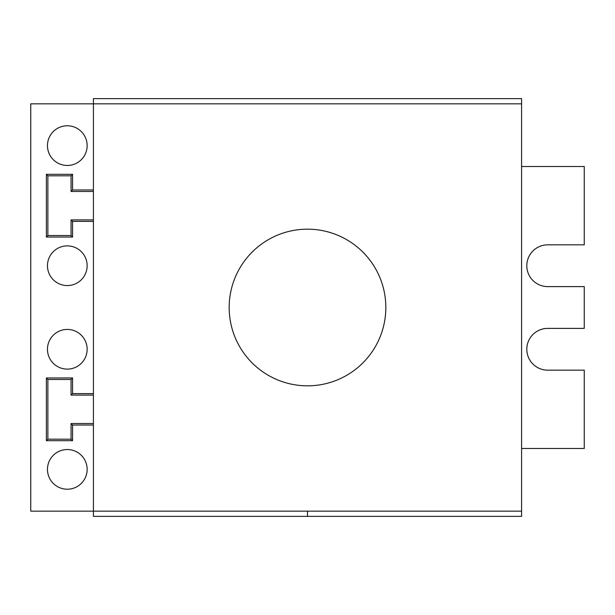 <?xml version="1.0" encoding="UTF-8"?>
<svg xmlns="http://www.w3.org/2000/svg" width="615" height="615" viewBox="0 0 615 615"><rect width="100%" height="100%" fill="white"/><g stroke="black" fill="none" stroke-linecap="round" stroke-linejoin="round"><path stroke-width="0.92" d="M93.411 189.974L72.562 189.974L72.562 174.314L46.379 174.314L47.87 175.805L71.063 175.805L71.063 191.473L93.411 191.473M72.562 174.314L71.063 175.805M307.5 516.369L93.411 516.369L93.411 511.15L30.75 511.15L30.75 103.85L93.411 103.85L93.411 98.631L521.589 98.631L521.589 103.85L93.411 103.85L93.411 511.15L521.589 511.15L521.589 516.369L307.5 516.369L307.5 511.15M521.589 448.489L584.25 448.489L584.25 370.161L547.696 370.161A20.887 20.887 0 0 1 526.809 349.274A20.887 20.887 0 0 1 547.696 328.387L584.25 328.387L584.25 286.613L547.696 286.613A20.887 20.887 0 0 1 526.809 265.726A20.887 20.887 0 0 1 547.696 244.839L584.25 244.839L584.25 166.511L521.589 166.511M67.304 489.217A19.841 19.841 0 0 0 87.145 469.376A19.841 19.841 0 0 0 67.304 449.527A19.841 19.841 0 0 0 47.463 469.376A19.841 19.841 0 0 0 67.304 489.217M72.562 189.974L71.063 191.473M67.304 369.115A19.841 19.841 0 0 0 87.145 349.274A19.841 19.841 0 0 0 67.304 329.432A19.841 19.841 0 0 0 47.463 349.274A19.841 19.841 0 0 0 67.304 369.115M46.379 174.314L46.379 237.044L47.87 235.545L47.87 175.805M46.379 237.044L72.562 237.044L71.063 235.545L47.87 235.545M93.411 393.623L72.562 393.623L71.063 395.114L71.063 379.455L72.562 377.956L46.379 377.956L46.379 440.686L72.562 440.686L71.063 439.195L47.87 439.195L46.379 440.686M72.562 393.623L72.562 377.956M72.562 440.686L72.562 425.026L71.063 423.527L71.063 439.195M47.87 439.195L47.87 379.455L71.063 379.455M46.379 377.956L47.87 379.455M72.562 237.044L72.562 221.377L71.063 219.886L71.063 235.545M93.411 219.886L71.063 219.886M72.562 425.026L93.411 425.026M93.411 423.527L71.063 423.527M72.562 221.377L93.411 221.377M67.304 165.473A19.841 19.841 0 0 0 87.145 145.624A19.841 19.841 0 0 0 67.304 125.783A19.841 19.841 0 0 0 47.463 145.624A19.841 19.841 0 0 0 67.304 165.473M67.304 285.568A19.841 19.841 0 0 0 87.145 265.726A19.841 19.841 0 0 0 67.304 245.885A19.841 19.841 0 0 0 47.463 265.726A19.841 19.841 0 0 0 67.304 285.568M307.5 229.172A78.328 78.328 0 0 0 229.172 307.5A78.328 78.328 0 0 0 307.5 385.828A78.328 78.328 0 0 0 385.828 307.5A78.328 78.328 0 0 0 307.5 229.172M521.589 103.85L521.589 511.15M71.063 395.114L93.411 395.114"/></g></svg>

